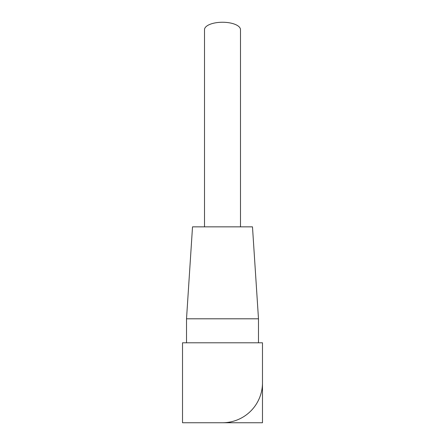 <?xml version="1.0" encoding="UTF-8"?>
<svg xmlns="http://www.w3.org/2000/svg" width="445" height="445" viewBox="0 0 445 445"><rect width="100%" height="100%" fill="white"/><g stroke="black" fill="none" stroke-linecap="round" stroke-linejoin="round"><path stroke-width="0.67" d="M182.522 422.75L182.522 342.789L262.478 342.789L262.478 422.75L182.522 422.75M240.489 226.85L240.489 29.67A17.989 7.42 180 0 0 222.5 22.25A17.989 7.42 180 0 0 204.511 29.67L204.511 226.85M222.5 422.75A39.978 39.978 0 0 0 262.467 383.74A39.978 39.978 0 0 1 222.5 422.75M258.484 342.789L258.484 318.804L186.516 318.804L186.516 342.789M258.484 318.804L252.482 226.85L192.518 226.85L186.516 318.804"/></g></svg>
